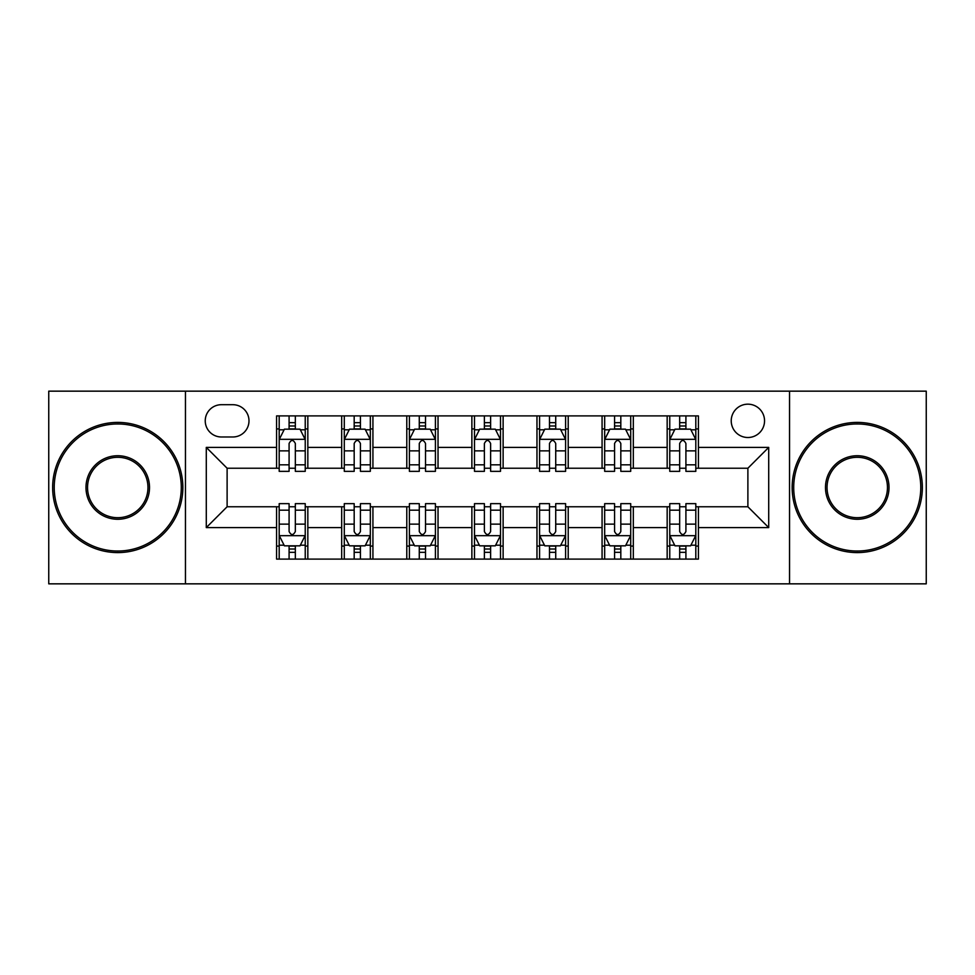 <?xml version="1.0" encoding="UTF-8"?>
<svg xmlns="http://www.w3.org/2000/svg" width="975" height="975" viewBox="0 0 975 975"><rect width="100%" height="100%" fill="white"/><g stroke="black" fill="none" stroke-linecap="round" stroke-linejoin="round"><path stroke-width="1.46" d="M747.886 404.174A16.66 16.66 0 0 0 731.226 420.847A16.66 16.66 0 0 0 747.886 437.507A16.66 16.66 0 0 0 764.546 420.847A16.66 16.66 0 0 0 747.886 404.174M789.543 583.842L926.25 583.842L926.25 391.158L789.543 391.158L789.543 583.842L185.457 583.842L185.457 391.158L48.75 391.158L48.75 583.842L185.457 583.842M221.386 436.983L232.842 436.983A16.148 16.148 0 0 0 248.991 420.847A16.148 16.148 0 0 0 232.842 404.698L221.386 404.698A16.148 16.148 0 0 0 205.238 420.847A16.148 16.148 0 0 0 221.386 436.983M789.543 391.158L185.457 391.158M276.583 527.597L206.286 527.597L206.286 447.403L276.583 447.403L276.583 468.232L227.114 468.232L227.114 506.768L276.583 506.768L276.583 559.102L698.417 559.102L698.417 506.768L747.886 506.768L747.886 468.232L698.417 468.232L698.417 447.403L768.714 447.403L768.714 527.597L698.417 527.597M698.417 447.403L698.417 415.898L276.583 415.898L276.583 447.403M667.168 415.898L667.168 468.232L669.764 468.232M679.66 468.232L685.912 468.232M695.809 468.232L698.417 468.232M667.168 468.232L630.715 468.232M602.075 415.898L602.075 468.232L604.671 468.232M614.567 468.232L620.819 468.232M602.075 468.232L565.61 468.232M536.969 415.898L536.969 468.232L539.577 468.232M549.473 468.232L555.726 468.232M536.969 468.232L500.516 468.232M471.876 415.898L471.876 468.232L474.484 468.232M484.38 468.232L490.62 468.232M471.876 468.232L435.423 468.232M406.782 415.898L406.782 468.232L409.39 468.232M419.274 468.232L425.527 468.232M406.782 468.232L370.329 468.232M341.689 415.898L341.689 468.232L344.285 468.232M354.181 468.232L360.433 468.232M341.689 468.232L305.236 468.232M276.583 468.232L279.191 468.232M289.087 468.232L295.34 468.232M276.583 506.768L279.191 506.768M289.087 506.768L295.34 506.768M305.236 506.768L307.832 506.768L307.832 559.102M344.285 506.768L307.832 506.768M354.181 506.768L360.433 506.768M370.329 506.768L372.925 506.768L372.925 559.102M409.39 506.768L372.925 506.768M419.274 506.768L425.527 506.768M435.423 506.768L438.031 506.768L438.031 559.102M474.484 506.768L438.031 506.768M484.38 506.768L490.62 506.768M500.516 506.768L503.124 506.768L503.124 559.102M539.577 506.768L503.124 506.768M549.473 506.768L555.726 506.768M565.61 506.768L568.218 506.768L568.218 559.102M604.671 506.768L568.218 506.768M614.567 506.768L620.819 506.768M630.715 506.768L633.311 506.768L633.311 559.102M669.764 506.768L633.311 506.768M679.66 506.768L685.912 506.768M695.809 506.768L698.417 506.768M307.832 415.898L307.832 468.232M276.583 428.915L279.191 428.915M289.087 428.915L295.34 428.915M305.236 428.915L307.832 428.915M276.583 546.085L279.191 546.085M289.087 546.085L295.34 546.085M305.236 546.085L307.832 546.085M341.689 506.768L341.689 559.102M372.925 415.898L372.925 468.232M341.689 428.915L344.285 428.915M354.181 428.915L360.433 428.915M370.329 428.915L372.925 428.915M341.689 546.085L344.285 546.085M354.181 546.085L360.433 546.085M370.329 546.085L372.925 546.085M406.782 506.768L406.782 559.102M406.782 546.085L409.39 546.085M419.274 546.085L425.527 546.085M435.423 546.085L438.031 546.085M438.031 415.898L438.031 468.232M406.782 428.915L409.39 428.915M419.274 428.915L425.527 428.915M435.423 428.915L438.031 428.915M471.876 506.768L471.876 559.102M471.876 546.085L474.484 546.085M484.38 546.085L490.62 546.085M500.516 546.085L503.124 546.085M503.124 415.898L503.124 468.232M471.876 428.915L474.484 428.915M484.38 428.915L490.62 428.915M500.516 428.915L503.124 428.915M536.969 506.768L536.969 559.102M536.969 546.085L539.577 546.085M549.473 546.085L555.726 546.085M565.61 546.085L568.218 546.085M568.218 415.898L568.218 468.232M536.969 428.915L539.577 428.915M549.473 428.915L555.726 428.915M565.61 428.915L568.218 428.915M602.075 506.768L602.075 559.102M602.075 546.085L604.671 546.085M614.567 546.085L620.819 546.085M630.715 546.085L633.311 546.085M633.311 415.898L633.311 468.232M602.075 428.915L604.671 428.915M614.567 428.915L620.819 428.915M630.715 428.915L633.311 428.915M667.168 506.768L667.168 559.102M667.168 546.085L669.764 546.085M679.66 546.085L685.912 546.085M695.809 546.085L698.417 546.085M667.168 428.915L669.764 428.915M679.66 428.915L685.912 428.915M695.809 428.915L698.417 428.915M227.114 468.232L206.286 447.403M227.114 506.768L206.286 527.597M768.714 447.403L747.886 468.232M768.714 527.597L747.886 506.768M295.34 422.663L289.087 422.663M305.236 464.831L295.34 464.831L295.34 471.352L305.236 471.352L305.236 439.591L300.02 429.171L284.395 429.171L279.191 439.591L279.191 471.352L289.087 471.352L289.087 464.831L279.191 464.831M279.191 439.591L279.191 415.898M305.236 439.591L305.236 415.898M289.087 429.171L289.087 415.898M295.34 415.898L295.34 429.171M295.34 464.831L295.34 443.491C293.256 439.481 291.172 439.481 289.087 443.491L289.087 464.831M289.087 552.337L295.34 552.337M279.191 510.169L289.087 510.169L289.087 503.648L279.191 503.648L279.191 535.409L284.395 545.829L300.02 545.829L305.236 535.409L305.236 503.648L295.34 503.648L295.34 510.169L305.236 510.169M305.236 535.409L305.236 559.102M279.191 535.409L279.191 559.102M295.34 545.829L295.34 559.102M289.087 559.102L289.087 545.829M289.087 510.169L289.087 531.509C291.172 535.519 293.243 535.519 295.34 531.509L295.34 510.169M360.433 422.663L354.181 422.663M370.329 464.831L360.433 464.831L360.433 471.352L370.329 471.352L370.329 439.591L365.113 429.171L349.501 429.171L344.285 439.591L344.285 471.352L354.181 471.352L354.181 464.831L344.285 464.831M344.285 439.591L344.285 415.898M370.329 439.591L370.329 415.898M354.181 429.171L354.181 415.898M360.433 415.898L360.433 429.171M360.433 464.831L360.433 443.491C358.349 439.481 356.265 439.481 354.181 443.491L354.181 464.831M425.527 422.663L419.274 422.663M435.423 464.831L425.527 464.831L425.527 471.352L435.423 471.352L435.423 439.591L430.219 429.171L414.594 429.171L409.39 439.591L409.39 471.352L419.274 471.352L419.274 464.831L409.39 464.831M409.39 439.591L409.39 415.898M435.423 439.591L435.423 415.898M419.274 429.171L419.274 415.898M425.527 415.898L425.527 429.171M425.527 464.831L425.527 443.491C423.442 439.481 421.371 439.481 419.274 443.491L419.274 464.831M490.62 422.663L484.38 422.663M500.516 464.831L490.62 464.831L490.62 471.352L500.516 471.352L500.516 439.591L495.312 429.171L479.688 429.171L474.484 439.591L474.484 471.352L484.38 471.352L484.38 464.831L474.484 464.831M474.484 439.591L474.484 415.898M500.516 439.591L500.516 415.898M484.38 429.171L484.38 415.898M490.62 415.898L490.62 429.171M490.62 464.831L490.62 443.491C488.548 439.481 486.464 439.481 484.38 443.491L484.38 464.831M354.181 552.337L360.433 552.337M344.285 510.169L354.181 510.169L354.181 503.648L344.285 503.648L344.285 535.409L349.501 545.829L365.113 545.829L370.329 535.409L370.329 503.648L360.433 503.648L360.433 510.169L370.329 510.169M370.329 535.409L370.329 559.102M344.285 535.409L344.285 559.102M360.433 545.829L360.433 559.102M354.181 559.102L354.181 545.829M354.181 510.169L354.181 531.509C356.265 535.519 358.349 535.519 360.433 531.509L360.433 510.169M419.274 552.337L425.527 552.337M409.39 510.169L419.274 510.169L419.274 503.648L409.39 503.648L409.39 535.409L414.594 545.829L430.219 545.829L435.423 535.409L435.423 503.648L425.527 503.648L425.527 510.169L435.423 510.169M435.423 535.409L435.423 559.102M409.39 535.409L409.39 559.102M425.527 545.829L425.527 559.102M419.274 559.102L419.274 545.829M419.274 510.169L419.274 531.509C421.358 535.519 423.442 535.519 425.527 531.509L425.527 510.169M484.38 552.337L490.62 552.337M474.484 510.169L484.38 510.169L484.38 503.648L474.484 503.648L474.484 535.409L479.688 545.829L495.312 545.829L500.516 535.409L500.516 503.648L490.62 503.648L490.62 510.169L500.516 510.169M500.516 535.409L500.516 559.102M474.484 535.409L474.484 559.102M490.62 545.829L490.62 559.102M484.38 559.102L484.38 545.829M484.38 510.169L484.38 531.509C486.452 535.519 488.536 535.519 490.62 531.509L490.62 510.169M555.726 422.663L549.473 422.663M565.61 464.831L555.726 464.831L555.726 471.352L565.61 471.352L565.61 439.591L560.406 429.171L544.781 429.171L539.577 439.591L539.577 471.352L549.473 471.352L549.473 464.831L539.577 464.831M539.577 439.591L539.577 415.898M565.61 439.591L565.61 415.898M549.473 429.171L549.473 415.898M555.726 415.898L555.726 429.171M555.726 464.831L555.726 443.491C553.642 439.481 551.558 439.481 549.473 443.491L549.473 464.831M549.473 552.337L555.726 552.337M539.577 510.169L549.473 510.169L549.473 503.648L539.577 503.648L539.577 535.409L544.781 545.829L560.406 545.829L565.61 535.409L565.61 503.648L555.726 503.648L555.726 510.169L565.61 510.169M565.61 535.409L565.61 559.102M539.577 535.409L539.577 559.102M555.726 545.829L555.726 559.102M549.473 559.102L549.473 545.829M549.473 510.169L549.473 531.509C551.558 535.519 553.629 535.519 555.726 531.509L555.726 510.169M117.756 423.967A63.533 63.533 0 0 0 54.222 487.5A63.533 63.533 0 0 0 117.756 551.033A63.533 63.533 0 0 0 181.289 487.5A63.533 63.533 0 0 0 117.756 423.967M117.756 552.593A65.093 65.093 0 0 1 52.65 487.5A65.093 65.093 0 0 1 117.756 422.407A65.093 65.093 0 0 1 182.849 487.5A65.093 65.093 0 0 1 117.756 552.593M117.756 455.727A31.773 31.773 0 0 1 149.516 487.5A31.773 31.773 0 0 1 117.756 519.273A31.773 31.773 0 0 1 85.983 487.5A31.773 31.773 0 0 1 117.756 455.727M117.756 517.701A30.201 30.201 0 0 0 147.956 487.5A30.201 30.201 0 0 0 117.756 457.299A30.201 30.201 0 0 0 87.543 487.5A30.201 30.201 0 0 0 117.756 517.701M857.244 423.967A63.533 63.533 0 0 0 793.711 487.5A63.533 63.533 0 0 0 857.244 551.033A63.533 63.533 0 0 0 920.778 487.5A63.533 63.533 0 0 0 857.244 423.967M857.244 552.593A65.093 65.093 0 0 1 792.151 487.5A65.093 65.093 0 0 1 857.244 422.407A65.093 65.093 0 0 1 922.35 487.5A65.093 65.093 0 0 1 857.244 552.593M857.244 455.727A31.773 31.773 0 0 1 889.017 487.5A31.773 31.773 0 0 1 857.244 519.273A31.773 31.773 0 0 1 825.484 487.5A31.773 31.773 0 0 1 857.244 455.727M857.244 517.701A30.201 30.201 0 0 0 887.457 487.5A30.201 30.201 0 0 0 857.244 457.299A30.201 30.201 0 0 0 827.044 487.5A30.201 30.201 0 0 0 857.244 517.701M620.819 422.663L614.567 422.663M630.715 464.831L620.819 464.831L620.819 471.352L630.715 471.352L630.715 439.591L625.499 429.171L609.887 429.171L604.671 439.591L604.671 471.352L614.567 471.352L614.567 464.831L604.671 464.831M604.671 439.591L604.671 415.898M630.715 439.591L630.715 415.898M614.567 429.171L614.567 415.898M620.819 415.898L620.819 429.171M620.819 464.831L620.819 443.491C618.735 439.481 616.651 439.481 614.567 443.491L614.567 464.831M614.567 552.337L620.819 552.337M604.671 510.169L614.567 510.169L614.567 503.648L604.671 503.648L604.671 535.409L609.887 545.829L625.499 545.829L630.715 535.409L630.715 503.648L620.819 503.648L620.819 510.169L630.715 510.169M630.715 535.409L630.715 559.102M604.671 535.409L604.671 559.102M620.819 545.829L620.819 559.102M614.567 559.102L614.567 545.829M614.567 510.169L614.567 531.509C616.651 535.519 618.735 535.519 620.819 531.509L620.819 510.169M685.912 422.663L679.66 422.663M695.809 464.831L685.912 464.831L685.912 471.352L695.809 471.352L695.809 439.591L690.605 429.171L674.98 429.171L669.764 439.591L669.764 471.352L679.66 471.352L679.66 464.831L669.764 464.831M669.764 439.591L669.764 415.898M695.809 439.591L695.809 415.898M679.66 429.171L679.66 415.898M685.912 415.898L685.912 429.171M685.912 464.831L685.912 443.491C683.828 439.481 681.757 439.481 679.66 443.491L679.66 464.831M679.66 552.337L685.912 552.337M669.764 510.169L679.66 510.169L679.66 503.648L669.764 503.648L669.764 535.409L674.98 545.829L690.605 545.829L695.809 535.409L695.809 503.648L685.912 503.648L685.912 510.169L695.809 510.169M695.809 535.409L695.809 559.102M669.764 535.409L669.764 559.102M685.912 545.829L685.912 559.102M679.66 559.102L679.66 545.829M679.66 510.169L679.66 531.509C681.744 535.519 683.828 535.519 685.912 531.509L685.912 510.169M341.689 527.597L307.832 527.597M341.689 447.403L307.832 447.403M406.782 447.403L372.925 447.403M406.782 527.597L372.925 527.597M471.876 447.403L438.031 447.403M471.876 527.597L438.031 527.597M536.969 447.403L503.124 447.403M536.969 527.597L503.124 527.597M602.075 447.403L568.218 447.403M602.075 527.597L568.218 527.597M667.168 447.403L633.311 447.403M667.168 527.597L633.311 527.597M305.102 439.323L279.325 439.323M279.191 429.804L284.091 429.804M300.337 429.804L305.236 429.804M289.087 450.864L279.191 450.864M305.236 450.864L295.34 450.864M295.34 425.977L289.087 425.977M279.325 535.677L305.102 535.677M305.236 545.196L300.337 545.196M284.091 545.196L279.191 545.196M295.34 524.136L305.236 524.136M279.191 524.136L289.087 524.136M289.087 549.023L295.34 549.023M370.195 439.323L344.419 439.323M344.285 429.804L349.184 429.804M365.43 429.804L370.329 429.804M354.181 450.864L344.285 450.864M370.329 450.864L360.433 450.864M360.433 425.977L354.181 425.977M435.289 439.323L409.512 439.323M409.39 429.804L414.278 429.804M430.523 429.804L435.423 429.804M419.274 450.864L409.39 450.864M435.423 450.864L425.527 450.864M425.527 425.977L419.274 425.977M500.394 439.323L474.606 439.323M474.484 429.804L479.371 429.804M495.629 429.804L500.516 429.804M484.38 450.864L474.484 450.864M500.516 450.864L490.62 450.864M490.62 425.977L484.38 425.977M344.419 535.677L370.195 535.677M370.329 545.196L365.43 545.196M349.184 545.196L344.285 545.196M360.433 524.136L370.329 524.136M344.285 524.136L354.181 524.136M354.181 549.023L360.433 549.023M409.512 535.677L435.289 535.677M435.423 545.196L430.523 545.196M414.278 545.196L409.39 545.196M425.527 524.136L435.423 524.136M409.39 524.136L419.274 524.136M419.274 549.023L425.527 549.023M474.606 535.677L500.394 535.677M500.516 545.196L495.629 545.196M479.371 545.196L474.484 545.196M490.62 524.136L500.516 524.136M474.484 524.136L484.38 524.136M484.38 549.023L490.62 549.023M565.488 439.323L539.711 439.323M539.577 429.804L544.477 429.804M560.722 429.804L565.61 429.804M549.473 450.864L539.577 450.864M565.61 450.864L555.726 450.864M555.726 425.977L549.473 425.977M539.711 535.677L565.488 535.677M565.61 545.196L560.722 545.196M544.477 545.196L539.577 545.196M555.726 524.136L565.61 524.136M539.577 524.136L549.473 524.136M549.473 549.023L555.726 549.023M630.581 439.323L604.805 439.323M604.671 429.804L609.57 429.804M625.816 429.804L630.715 429.804M614.567 450.864L604.671 450.864M630.715 450.864L620.819 450.864M620.819 425.977L614.567 425.977M604.805 535.677L630.581 535.677M630.715 545.196L625.816 545.196M609.57 545.196L604.671 545.196M620.819 524.136L630.715 524.136M604.671 524.136L614.567 524.136M614.567 549.023L620.819 549.023M695.675 439.323L669.898 439.323M669.764 429.804L674.663 429.804M690.909 429.804L695.809 429.804M679.66 450.864L669.764 450.864M695.809 450.864L685.912 450.864M685.912 425.977L679.66 425.977M669.898 535.677L695.675 535.677M695.809 545.196L690.909 545.196M674.663 545.196L669.764 545.196M685.912 524.136L695.809 524.136M669.764 524.136L679.66 524.136M679.66 549.023L685.912 549.023"/></g></svg>
